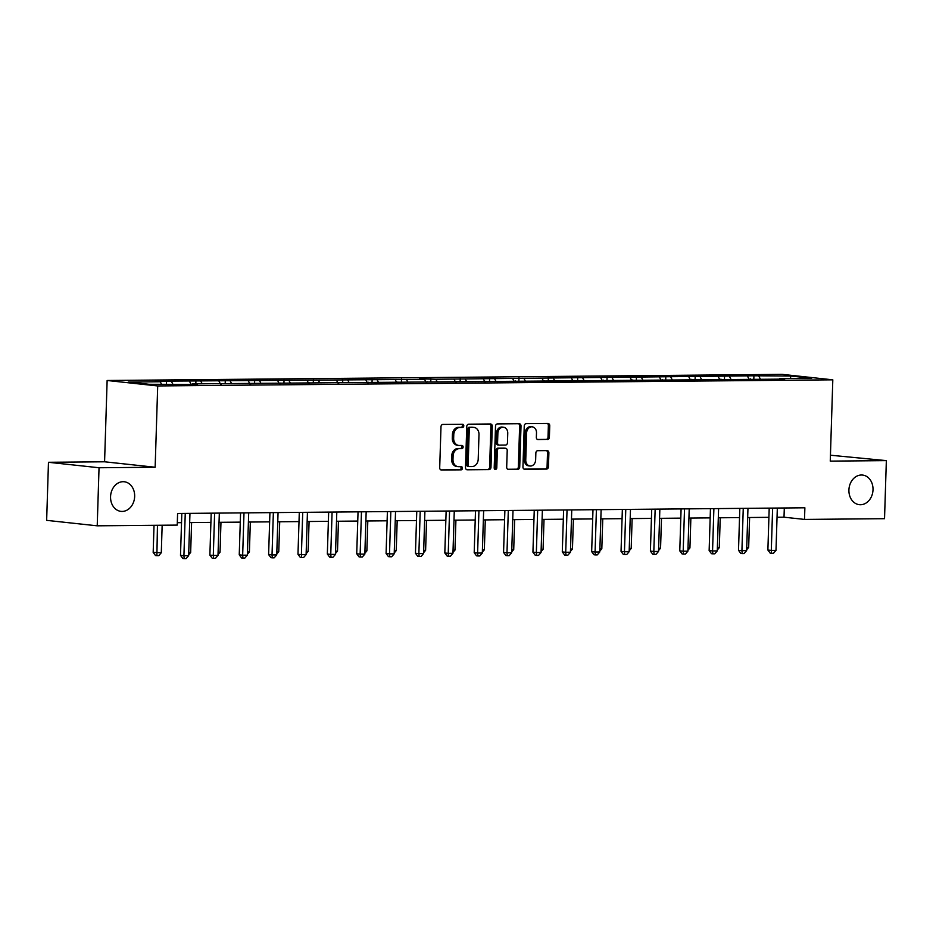 <?xml version="1.0" encoding="UTF-8"?>
<svg xmlns="http://www.w3.org/2000/svg" width="933" height="933" viewBox="0 0 933 933"><rect width="100%" height="100%" fill="white"/><g stroke="black" fill="none" stroke-linecap="round" stroke-linejoin="round"><path stroke-width="1.4" d="M463.794 425.833A1.598 1.295 96.2 0 0 462.546 424.247L442.907 424.422A2.286 1.843 96.2 0 0 440.994 426.719L439.7 467.76A2.286 1.843 96.2 0 0 441.484 470.022L461.112 469.847A1.598 1.295 96.2 0 0 461.217 466.652L458.674 466.675A7.312 5.901 96.2 0 1 458.115 466.652A7.312 5.901 96.2 0 1 452.983 459.433L453.1 456.015A7.312 5.901 96.2 0 1 459.234 448.668L461.777 448.645A1.598 1.295 96.2 0 0 461.882 445.449L459.339 445.473A7.312 5.901 96.2 0 1 458.779 445.449A7.312 5.901 96.2 0 1 453.66 438.23L453.765 434.813A7.312 5.901 96.2 0 1 459.911 427.466L462.441 427.442A1.598 1.295 96.2 0 0 463.794 425.833M458.779 445.449L457.415 445.298A7.312 5.901 96.2 0 1 452.283 438.09L452.4 434.661A7.312 5.901 96.2 0 1 458.535 427.314L461.077 427.291A1.598 1.295 96.2 0 0 461.742 424.258M440.808 469.87L459.747 469.696A1.598 1.295 96.2 0 0 460.412 466.663M458.115 466.652L456.75 466.5A7.312 5.901 96.2 0 1 451.619 459.293L451.735 455.864A7.312 5.901 96.2 0 1 457.87 448.516L460.412 448.493A1.598 1.295 96.2 0 0 461.077 445.461M848.913 489.988A14.893 12.024 96.2 0 0 859.363 504.683A14.893 12.024 96.2 0 0 873.008 489.767A14.893 12.024 96.2 0 0 862.558 475.06A14.893 12.024 96.2 0 0 848.913 489.988M110.56 496.671A14.893 12.024 96.2 0 0 121.01 511.377A14.893 12.024 96.2 0 0 134.655 496.461A14.893 12.024 96.2 0 0 124.206 481.755A14.893 12.024 96.2 0 0 110.56 496.671M547.461 439.548A2.286 1.843 96.2 0 0 549.385 437.25L549.747 425.74A2.286 1.843 96.2 0 0 547.963 423.477L526.165 423.675A2.286 1.843 96.2 0 0 524.241 425.973L522.947 467.013A2.286 1.843 96.2 0 0 524.731 469.276L546.528 469.077A2.286 1.843 96.2 0 0 548.452 466.78L548.884 452.867A2.286 1.843 96.2 0 0 547.111 450.604L537.781 450.686A2.286 1.843 96.2 0 0 535.857 452.983L535.647 459.887A6.111 4.933 96.2 0 1 530.049 466.01A6.111 4.933 96.2 0 1 525.757 459.969L526.609 432.959A6.111 4.933 96.2 0 1 532.207 426.836A6.111 4.933 96.2 0 1 536.498 432.865L536.347 437.367A2.286 1.843 96.2 0 0 538.131 439.63L546.097 439.396A2.286 1.843 96.2 0 0 548.009 437.099L548.371 425.588A2.286 1.843 96.2 0 0 547.274 423.477M830.253 461.124L886.35 460.622L884.531 518.69L804.514 519.413L804.876 507.797L177.597 513.477L177.235 525.092L97.219 525.815L99.038 467.748L155.146 467.246L157.7 385.947L832.807 379.824L830.253 461.124M492.274 426.253A2.286 1.843 96.2 0 0 490.501 423.99L468.693 424.188A2.286 1.843 96.2 0 0 466.768 426.486L465.485 467.526A2.286 1.843 96.2 0 0 467.258 469.789L489.067 469.591A2.286 1.843 96.2 0 0 490.98 467.293L492.274 426.253L490.91 426.113A2.286 1.843 96.2 0 0 489.802 424.002M497.429 423.932L519.226 423.734A2.286 1.843 96.2 0 1 521.011 425.996L519.716 467.036A2.286 1.843 96.2 0 1 517.803 469.334L508.462 469.416A2.286 1.843 96.2 0 1 506.689 467.153L507.214 450.511A2.286 1.843 96.2 0 0 505.441 448.248L499.248 448.306A2.286 1.843 96.2 0 0 497.324 450.604L496.788 467.934A1.598 1.295 96.2 0 1 494.198 467.958L495.505 426.229A2.286 1.843 96.2 0 1 497.429 423.932M157.7 385.947L107.132 380.489L782.239 374.366L832.807 379.824M753.829 378.798L753.922 375.789L435.863 379.253L419.57 378.81L424.562 379.358L155.263 381.212L160.243 381.749L128.241 382.04L149.012 384.279L197.306 384.431L192.315 383.883L191.93 384.478M753.922 375.789L790.916 376.034L811.698 378.273L779.685 378.565L784.676 379.101L192.315 383.883M749.187 379.428L747.625 376.431M730.819 379.008L729.548 376.594M750.319 378.833L749.934 379.416M719.821 379.696L718.247 376.687M701.441 379.276L700.182 376.85M720.952 379.101L720.568 379.684M690.455 379.953L688.881 376.955M672.075 379.544L670.804 377.119M691.586 379.369L691.19 379.953M661.089 380.221L659.514 377.224M642.709 379.813L641.438 377.387M662.22 379.626L661.824 380.221M631.711 380.489L630.148 377.492M613.343 380.069L612.071 377.655M632.842 379.894L632.457 380.489M602.345 380.757L600.77 377.76M583.965 380.337L582.705 377.923M603.476 380.163L603.091 380.746M572.979 381.026L571.404 378.017M554.599 380.606L553.339 378.18M574.11 380.431L573.725 381.014M543.612 381.294L542.038 378.285M525.232 380.874L523.961 378.448M544.744 380.699L544.347 381.282M514.246 381.55L512.672 378.553M495.866 381.142L494.595 378.716M515.366 380.956L514.981 381.55M484.868 381.819L483.306 378.821M466.5 381.399L465.229 378.985M486 381.224L485.615 381.819M455.502 382.087L453.928 379.09M437.122 381.667L435.863 379.253M456.634 381.492L456.249 382.075M426.136 382.355L424.562 379.358M407.756 381.935L406.496 379.521M427.267 381.76L426.871 382.343M396.77 382.623L395.195 379.614M378.39 382.203L377.119 379.778M397.901 382.029L397.505 382.612M367.392 382.88L365.829 379.883M349.024 382.472L347.752 380.046M368.523 382.297L368.138 382.88M338.026 383.148L336.463 380.151M319.657 382.728L318.386 380.314M339.157 382.553L338.772 383.148M308.66 383.416L307.085 380.419M290.28 382.996L289.02 380.582M309.791 382.822L309.406 383.416M279.294 383.685L277.719 380.687M260.913 383.265L259.642 380.851M280.425 383.09L280.028 383.673M249.927 383.953L248.353 380.944M231.547 383.533L230.276 381.107M251.047 383.358L250.662 383.941M220.55 384.221L218.987 381.212M202.181 383.801L200.91 381.375M221.681 383.626L221.296 384.209M191.183 384.478L189.609 381.48M172.803 384.069L171.544 381.644M161.514 384.163L160.243 381.749M155.146 467.246L104.578 461.788L48.469 462.29L99.038 467.748M48.469 462.29L46.65 520.357L97.219 525.815M886.35 460.622L830.44 455.211M104.578 461.788L107.132 380.489M777.037 517.267L784.012 517.197L804.514 519.413M177.305 522.702L181.538 522.655M189.667 522.585L210.905 522.387M219.033 522.317L240.271 522.13M248.411 522.048L269.637 521.862M277.777 521.78L299.003 521.594M307.144 521.524L328.381 521.325M336.51 521.255L357.747 521.057M365.876 520.987L387.113 520.801M395.254 520.719L416.48 520.532M424.62 520.451L445.846 520.264M453.986 520.194L475.224 519.996M483.352 519.926L504.59 519.728M512.718 519.658L533.956 519.459M542.096 519.389L563.322 519.203M571.462 519.121L592.7 518.935M600.829 518.865L622.066 518.666M630.195 518.596L651.432 518.398M659.573 518.328L680.798 518.13M688.939 518.06L710.165 517.873M718.305 517.792L739.542 517.605M747.671 517.523L768.909 517.337M790.344 378.471L790.916 376.034M760.185 378.74L758.914 376.326M779.685 378.565L779.3 379.148M784.303 507.984L784.012 517.197M166.459 384.128L166.552 381.107M195.825 383.86L195.918 380.839M225.191 383.591L225.285 380.571M254.569 383.323L254.662 380.302M283.935 383.055L284.029 380.046M313.301 382.787L313.395 379.778M342.668 382.53L342.761 379.509M372.034 382.262L372.139 379.241M401.412 381.994L401.505 378.973M430.778 381.725L430.871 378.716M460.144 381.457L460.237 378.448M489.51 381.2L489.603 378.18M518.888 380.932L518.981 377.912M548.254 380.664L548.347 377.643M577.62 380.396L577.714 377.375M606.986 380.128L607.08 377.119M636.353 379.859L636.446 376.85M665.73 379.603L665.824 376.582M695.097 379.334L695.19 376.314M724.463 379.066L724.556 376.046M466.582 469.637L487.691 469.451A2.286 1.843 96.2 0 0 489.615 467.153L490.91 426.113M470.629 427.361A1.598 1.295 96.2 0 0 469.276 428.97L468.144 464.996A1.598 1.295 96.2 0 0 469.392 466.582L472.075 466.558A7.312 5.901 96.2 0 0 478.209 459.211L478.991 434.58A7.312 5.901 96.2 0 0 473.859 427.372A7.312 5.901 96.2 0 0 473.299 427.337L469.252 427.221A1.598 1.295 96.2 0 0 467.911 428.83L469.276 428.97M469.147 466.558L468.028 466.43A1.598 1.295 96.2 0 1 466.78 464.856L467.911 428.83M473.859 427.372L472.495 427.221A7.312 5.901 96.2 0 0 471.935 427.197L473.299 427.337M469.252 427.221L471.935 427.197M507.785 469.264L516.427 469.182A2.286 1.843 96.2 0 0 518.351 466.885L519.646 425.845A2.286 1.843 96.2 0 0 518.538 423.745M504.415 448.143A2.286 1.843 96.2 0 0 504.065 448.097L497.884 448.155A2.286 1.843 96.2 0 0 495.959 450.452L495.411 467.783L496.788 467.934M494.665 469.217A1.598 1.295 96.2 0 0 495.411 467.783M507.75 433.239A6.111 4.933 96.2 0 0 503.47 427.209A6.111 4.933 96.2 0 0 497.872 433.332L497.569 442.848A2.286 1.843 96.2 0 0 499.342 445.111L505.534 445.053A2.286 1.843 96.2 0 0 507.459 442.755L507.75 433.239M503.47 427.209L502.106 427.057A6.111 4.933 96.2 0 0 496.508 433.18L497.872 433.332M499.003 445.076L497.977 444.959A2.286 1.843 96.2 0 1 496.204 442.697L496.508 433.18M537.455 439.478L546.097 439.396M532.207 426.836L530.842 426.684A6.111 4.933 96.2 0 0 525.244 432.807L526.609 432.959M530.049 466.01L528.684 465.859A6.111 4.933 96.2 0 1 524.393 459.829L525.244 432.807M524.054 469.112L545.164 468.926A2.286 1.843 96.2 0 0 547.088 466.628L547.519 452.727A2.286 1.843 96.2 0 0 546.423 450.616M154.027 525.302L153.175 552.418L161.292 552.744L162.155 525.232M157.455 525.279L156.884 555.683L155.508 555.532L153.175 552.418M161.292 552.744L158.762 555.66L156.884 555.683M181.818 513.442L180.501 555.368L183.918 555.73L185.247 513.465A2.333 1.878 96.2 0 0 185.247 513.418L184.839 513.418M188.629 555.695L186.099 558.61L184.209 558.634L183.918 555.73L188.629 555.695L189.959 513.418A2.333 1.878 96.2 0 1 189.959 513.372M184.209 558.634L182.845 558.482L180.501 555.368M188.734 552.488L190.659 552.476L191.603 522.562M190.659 552.476L188.653 554.785M218.1 552.231L220.036 552.208L220.969 522.305M220.036 552.208L218.03 554.529M211.196 513.173L209.878 555.1L213.295 555.473L214.613 513.197A2.333 1.878 96.2 0 0 214.625 513.15M217.995 555.427L215.465 558.354L213.587 558.366L213.295 555.473L217.995 555.427L219.325 513.15A2.333 1.878 96.2 0 1 219.325 513.103M213.587 558.366L212.211 558.214L209.878 555.1M240.562 512.917L239.245 554.832L242.662 555.205L243.991 512.928A2.333 1.878 96.2 0 0 243.991 512.882M247.362 555.158L244.831 558.086L242.953 558.097L242.662 555.205L247.362 555.158L248.691 512.882A2.333 1.878 96.2 0 0 248.691 512.882M242.953 558.097L241.589 557.957L239.245 554.832M247.467 551.963L249.403 551.939L250.336 522.037M249.403 551.939L247.397 554.26M276.833 551.695L278.769 551.683L279.713 521.769M278.769 551.683L276.763 553.992M306.199 551.426L308.135 551.415L309.08 521.5M308.135 551.415L306.129 553.724M269.929 512.649L268.611 554.564L272.028 554.937L273.357 512.66A2.333 1.878 96.2 0 0 273.357 512.614M276.739 554.89L274.197 557.817L272.319 557.829L272.028 554.937L276.739 554.89L278.057 512.625A2.333 1.878 96.2 0 1 278.069 512.567M272.319 557.829L270.955 557.689L268.611 554.564M299.295 512.38L297.977 554.307L301.394 554.668L302.724 512.392A2.333 1.878 96.2 0 0 302.724 512.345M306.106 554.634L303.575 557.549L301.686 557.572L301.394 554.668L306.106 554.634L307.435 512.357A2.333 1.878 96.2 0 0 307.435 512.357M301.686 557.572L300.321 557.421L297.977 554.307M328.661 512.112L327.343 554.039L330.76 554.4L332.09 512.135A2.333 1.878 96.2 0 0 332.09 512.077M335.472 554.365L332.941 557.281L331.052 557.304L330.76 554.4L335.472 554.365L336.801 512.089A2.333 1.878 96.2 0 1 336.801 512.042M331.052 557.304L329.687 557.153L327.343 554.039M335.577 551.158L337.501 551.146L338.446 521.232M337.501 551.146L335.495 553.456M358.039 511.844L356.721 553.77L360.138 554.144L361.468 511.867A2.333 1.878 96.2 0 0 361.468 511.82M364.838 554.097L362.307 557.013L360.43 557.036L360.138 554.144L364.838 554.097L366.168 511.82A2.333 1.878 96.2 0 1 366.168 511.774M360.43 557.036L359.053 556.884L356.721 553.77M364.943 550.902L366.879 550.878L367.812 520.976M366.879 550.878L364.873 553.199M387.405 511.576L386.087 553.502L389.504 553.875L390.834 511.599A2.333 1.878 96.2 0 0 390.834 511.552L390.426 511.552M394.204 553.829L391.673 556.756L389.796 556.768L389.504 553.875L394.204 553.829L395.534 511.552A2.333 1.878 96.2 0 1 395.534 511.506M389.796 556.768L388.431 556.616L386.087 553.502M394.309 550.633L396.245 550.61L397.178 520.707M396.245 550.61L394.239 552.931M416.771 511.319L415.453 553.234L418.87 553.607L420.2 511.331A2.333 1.878 96.2 0 0 420.2 511.284M423.582 553.561L421.051 556.488L419.162 556.5L418.87 553.607L423.582 553.561L424.912 511.284A2.333 1.878 96.2 0 1 424.912 511.237M419.162 556.5L417.797 556.36L415.453 553.234M423.675 550.365L425.611 550.342L426.556 520.439M425.611 550.342L423.605 552.663M446.137 511.051L444.819 552.977L448.237 553.339L449.566 511.062A2.333 1.878 96.2 0 0 449.566 511.016M452.948 553.292L450.417 556.22L448.528 556.231L448.237 553.339L452.948 553.292L454.278 511.027A2.333 1.878 96.2 0 1 454.278 510.981M448.528 556.231L447.164 556.091L444.819 552.977M453.041 550.097L454.977 550.085L455.922 520.171M454.977 550.085L452.971 552.394M475.503 510.783L474.197 552.709L477.603 553.071L478.932 510.794A2.333 1.878 96.2 0 0 478.932 510.748M482.314 553.036L479.784 555.951L477.906 555.975L477.603 553.071L482.314 553.036L483.644 510.759A2.333 1.878 96.2 0 1 483.644 510.713M477.906 555.975L476.53 555.823L474.197 552.709M482.419 549.829L484.344 549.817L485.288 519.903M484.344 549.817L482.338 552.126M504.881 510.514L503.563 552.441L506.981 552.814L508.31 510.538A2.333 1.878 96.2 0 0 508.31 510.491M511.681 552.768L509.15 555.683L507.272 555.706L506.981 552.814L511.681 552.768L513.01 510.491A2.333 1.878 96.2 0 0 513.01 510.491M507.272 555.706L505.908 555.555L503.563 552.441M511.785 549.56L513.721 549.549L514.654 519.634M513.721 549.549L511.716 551.858M534.247 510.246L532.93 552.173L536.347 552.546L537.676 510.269A2.333 1.878 96.2 0 0 537.676 510.223M541.047 552.499L538.516 555.427L536.638 555.438L536.347 552.546L541.047 552.499L542.376 510.223A2.333 1.878 96.2 0 1 542.388 510.176M536.638 555.438L535.274 555.287L532.93 552.173M541.152 549.304L543.088 549.28L544.021 519.378M543.088 549.28L541.082 551.601M563.614 509.989L562.296 551.904L565.713 552.278L567.042 510.001A2.333 1.878 96.2 0 0 567.042 509.954M570.425 552.231L567.894 555.158L566.004 555.17L565.713 552.278L570.425 552.231L571.754 509.954A2.333 1.878 96.2 0 1 571.754 509.908M566.004 555.17L564.64 555.03L562.296 551.904M570.518 549.036L572.454 549.012L573.398 519.11M572.454 549.012L570.448 551.333M592.98 509.721L591.662 551.636L595.079 552.009L596.409 509.733A2.333 1.878 96.2 0 0 596.409 509.686L596 509.686M599.791 551.963L597.26 554.89L595.371 554.902L595.079 552.009L599.791 551.963L601.12 509.698A2.333 1.878 96.2 0 1 601.12 509.64M595.371 554.902L594.006 554.762L591.662 551.636M599.896 548.767L601.82 548.756L602.765 518.841M601.82 548.756L599.814 551.065M622.358 509.453L621.04 551.38L624.457 551.741L625.775 509.465A2.333 1.878 96.2 0 0 625.786 509.418M629.157 551.706L626.626 554.622L624.748 554.645L624.457 551.741L629.157 551.706L630.486 509.43A2.333 1.878 96.2 0 1 630.486 509.383M624.748 554.645L623.372 554.494L621.04 551.38M629.262 548.499L631.198 548.487L632.131 518.573M631.198 548.487L629.192 550.797M651.724 509.185L650.406 551.111L653.823 551.473L655.153 509.208A2.333 1.878 96.2 0 0 655.153 509.15M658.523 551.438L655.992 554.354L654.115 554.377L653.823 551.473L658.523 551.438L659.853 509.161A2.333 1.878 96.2 0 1 659.853 509.115M654.115 554.377L652.75 554.225L650.406 551.111M658.628 548.231L660.564 548.219L661.497 518.305M660.564 548.219L658.558 550.528M681.09 508.917L679.772 550.843L683.189 551.216L684.519 508.94A2.333 1.878 96.2 0 0 684.519 508.893M687.901 551.17L685.358 554.085L683.481 554.109L683.189 551.216L687.901 551.17L689.219 508.893A2.333 1.878 96.2 0 1 689.23 508.847M683.481 554.109L682.116 553.957L679.772 550.843M687.994 547.974L689.93 547.951L690.875 518.048M689.93 547.951L687.924 550.272M710.456 508.648L709.138 550.575L712.555 550.948L713.885 508.672A2.333 1.878 96.2 0 0 713.885 508.625M717.267 550.902L714.736 553.829L712.847 553.84L712.555 550.948L717.267 550.902L718.597 508.625A2.333 1.878 96.2 0 0 718.597 508.625M712.847 553.84L711.482 553.689L709.138 550.575M717.36 547.706L719.296 547.683L720.241 517.78M719.296 547.683L717.29 550.004M739.822 508.392L738.504 550.307L741.922 550.68L743.251 508.403A2.333 1.878 96.2 0 0 743.251 508.357M746.633 550.633L744.102 553.561L742.213 553.572L741.922 550.68L746.633 550.633L747.963 508.357A2.333 1.878 96.2 0 1 747.963 508.31M742.213 553.572L740.849 553.432L738.504 550.307M746.738 547.438L748.663 547.414L749.607 517.512M748.663 547.414L746.657 549.735M769.2 508.123L767.882 550.05L771.299 550.412L772.629 508.135A2.333 1.878 96.2 0 0 772.629 508.088M775.999 550.377L773.469 553.292L771.591 553.304L771.299 550.412L775.999 550.377L777.329 508.1A2.333 1.878 96.2 0 0 777.329 508.1M771.591 553.304L770.215 553.164L767.882 550.05M458.535 427.314L459.911 427.466M452.4 434.661L453.765 434.813M452.283 438.09L453.66 438.23M460.412 448.493L461.777 448.645M457.87 448.516L459.234 448.668M451.735 455.864L453.1 456.015M451.619 459.293L452.983 459.433M459.747 469.696L461.112 469.847M461.077 427.291L462.441 427.442M489.615 467.153L490.98 467.293M487.691 469.451L489.067 469.591M466.78 464.856L468.144 464.996M519.646 425.845L521.011 425.996M518.351 466.885L519.716 467.036M516.427 469.182L517.803 469.334M504.065 448.097L505.441 448.248M497.884 448.155L499.248 448.306M495.959 450.452L497.324 450.604M496.204 442.697L497.569 442.848M524.393 459.829L525.757 459.969M547.519 452.727L548.884 452.867M547.088 466.628L548.452 466.78M545.164 468.926L546.528 469.077M548.371 425.588L549.747 425.74M548.009 437.099L549.385 437.25M467.899 466.43L469.264 466.57M504.24 448.108L505.604 448.26M497.802 444.959L499.178 445.099"/></g></svg>
